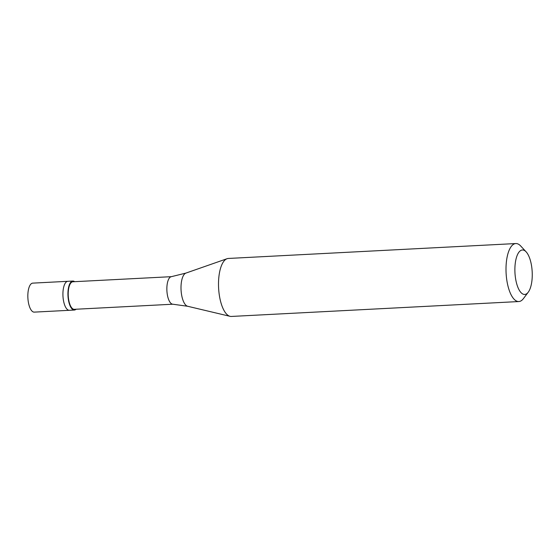 <?xml version="1.0" encoding="UTF-8"?>
<svg xmlns="http://www.w3.org/2000/svg" width="560" height="560" viewBox="0 0 560 560"><rect width="100%" height="100%" fill="white"/><g stroke="black" fill="none" stroke-linecap="round" stroke-linejoin="round"><path stroke-width="0.84" d="M72.842 281.05L32.746 283.129A14.518 5.628 87 0 0 28 292.537A14.518 5.628 -93 0 0 34.251 312.123L69.335 310.303A14.518 5.628 -93 0 1 63.084 290.717A14.518 5.628 87 0 1 67.83 281.309A14.518 5.628 87 0 0 63.084 290.717A14.518 5.628 -93 0 0 69.335 310.303L74.347 310.044A14.518 5.628 -93 0 1 68.096 290.458A14.518 5.628 87 0 1 72.842 281.05A14.518 5.628 87 0 1 74.634 281.68M171.423 276.668L72.884 281.771A13.79 5.348 87 0 0 68.369 290.71A13.79 5.348 -93 0 0 74.312 309.323L172.851 304.213M171.521 276.661A13.79 5.348 87 0 0 171.325 276.682A13.79 5.348 87 0 0 167.013 285.6A13.79 5.348 -93 0 0 172.753 304.206L187.663 306.271A16.723 6.482 -93 0 1 181.195 283.78A16.723 6.482 87 0 1 185.941 273.084L227.08 258.706A29.036 11.249 87 0 0 218.841 277.27A29.036 11.249 -93 0 0 230.069 316.33A29.036 11.249 -93 0 0 231.343 316.449L518.833 301.546A29.036 11.249 -93 0 1 506.338 262.367A29.036 11.249 87 0 1 515.83 243.551A29.036 11.249 87 0 1 520.695 245.994L526.148 251.867A22.26 8.624 87 0 0 515.137 264.425A22.26 8.624 -93 0 0 518.483 288.68A22.26 8.624 -93 0 0 528.234 292.208L523.418 298.613A29.036 11.249 -93 0 1 518.833 301.546M515.83 243.551L228.333 258.454A29.036 11.249 87 0 0 227.08 258.706M528.234 292.208A22.26 8.624 -93 0 0 532 280.035A22.26 8.624 87 0 0 526.148 251.867M76.062 309.232A14.518 5.628 -93 0 1 74.347 310.044M171.325 276.682L185.941 273.084M187.663 306.271L230.069 316.33"/></g></svg>
